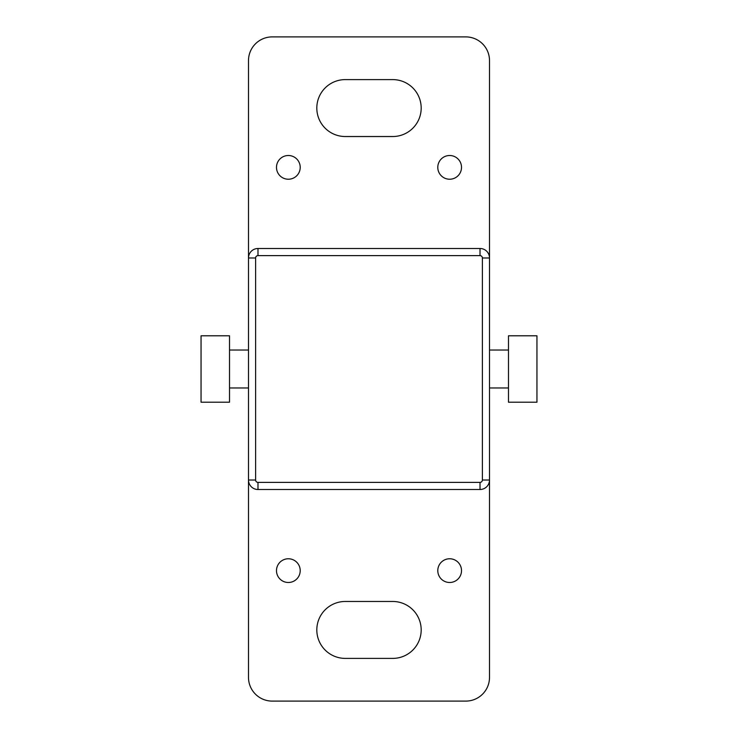 <?xml version="1.0" encoding="UTF-8"?>
<svg xmlns="http://www.w3.org/2000/svg" width="738" height="738" viewBox="0 0 738 738"><rect width="100%" height="100%" fill="white"/><g stroke="black" fill="none" stroke-linecap="round" stroke-linejoin="round"><path stroke-width="1.11" d="M536.95 335.79L536.95 402.21L508.482 402.21L508.482 335.79L536.95 335.79M201.05 369L201.05 335.79L229.518 335.79L229.518 402.21L201.05 402.21L201.05 369M449.654 558.767A11.863 11.863 0 0 0 439.378 576.562A11.863 11.863 0 0 0 459.922 576.562A11.863 11.863 0 0 0 449.654 558.767M288.346 558.767A11.863 11.863 0 0 0 278.078 576.562A11.863 11.863 0 0 0 298.622 576.562A11.863 11.863 0 0 0 288.346 558.767M449.654 155.506A11.863 11.863 0 0 0 439.378 173.301A11.863 11.863 0 0 0 459.922 173.301A11.863 11.863 0 0 0 449.654 155.506M288.346 155.506A11.863 11.863 0 0 0 278.078 173.301A11.863 11.863 0 0 0 298.622 173.301A11.863 11.863 0 0 0 288.346 155.506M482.384 257.986L489.506 257.986A9.493 9.493 0 0 0 480.014 248.494L257.986 248.494A9.493 9.493 0 0 0 248.494 257.986L248.494 60.617A23.717 23.717 0 0 1 272.221 36.9L465.779 36.9A23.717 23.717 0 0 1 489.506 60.617L489.506 677.383A23.717 23.717 0 0 1 465.779 701.1L272.221 701.1A23.717 23.717 0 0 1 248.494 677.383L248.494 257.986L255.616 257.986L255.616 480.014A2.371 2.371 0 0 0 257.986 482.384L480.014 482.384A2.371 2.371 0 0 0 482.384 480.014L482.384 257.986A2.371 2.371 0 0 0 480.014 255.616L257.986 255.616A2.371 2.371 0 0 0 255.616 257.986M392.717 601.47A28.468 28.468 0 0 1 421.186 629.938A28.468 28.468 0 0 1 392.717 658.397L345.283 658.397A28.468 28.468 0 0 1 316.814 629.938A28.468 28.468 0 0 1 345.283 601.47L392.717 601.47M392.717 79.603A28.468 28.468 0 0 1 421.186 108.062A28.468 28.468 0 0 1 392.717 136.53L345.283 136.53A28.468 28.468 0 0 1 316.814 108.062A28.468 28.468 0 0 1 345.283 79.603L392.717 79.603M255.616 480.014L248.494 480.014A9.493 9.493 0 0 0 257.986 489.506L480.014 489.506A9.493 9.493 0 0 0 489.506 480.014L482.384 480.014M257.986 482.384L257.986 489.506M480.014 482.384L480.014 489.506M257.986 248.494L257.986 255.616M480.014 248.494L480.014 255.616M489.506 387.976L508.482 387.976M489.506 350.024L508.482 350.024M248.494 350.024L229.518 350.024M248.494 387.976L229.518 387.976"/></g></svg>
